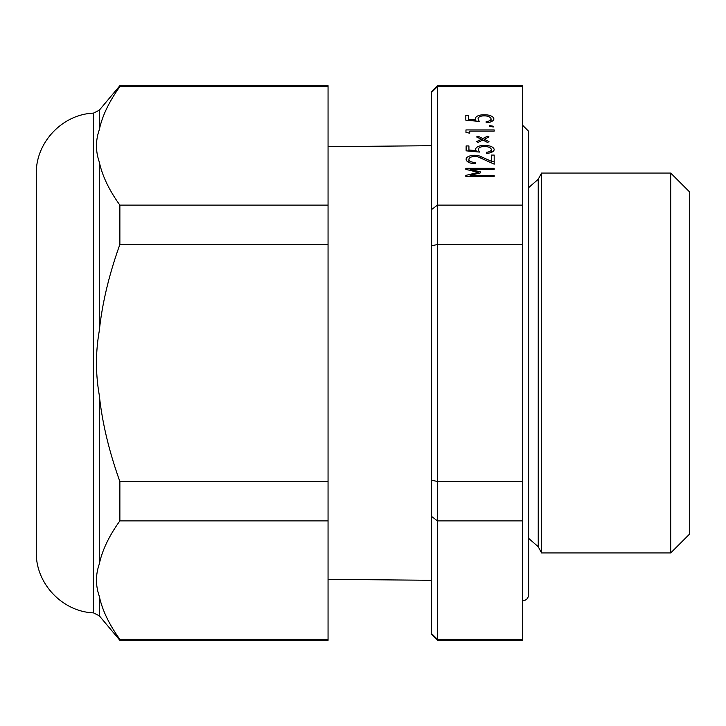<?xml version="1.0" encoding="UTF-8"?>
<svg xmlns="http://www.w3.org/2000/svg" width="726" height="726" viewBox="0 0 726 726"><rect width="100%" height="100%" fill="white"/><g stroke="black" fill="none" stroke-linecap="round" stroke-linejoin="round"><path stroke-width="1.09" d="M484.151 115.897L484.151 114.835A8.73 4.365 180 0 1 493.889 119.019A7.85 3.929 180 0 1 486.175 122.667L486.175 121.578A5.391 2.695 0 0 0 491.066 119.019A6.434 3.222 0 0 0 484.151 115.897A5.572 2.786 0 0 0 478.107 118.674A5.572 2.786 0 0 0 478.107 118.792A13.023 6.516 0 0 0 479.514 121.451L465.829 120.189L465.829 115.289L465.829 120.189M486.175 122.667L486.175 121.578M491.066 121.759L491.066 119.019M465.829 115.289L468.633 115.289L468.633 119.345L475.829 120.026A8.903 4.456 180 0 1 475.303 118.61A8.022 4.011 180 0 1 484.151 114.835M468.633 120.443L468.633 119.345M475.829 121.115L475.829 120.026M489.469 125.589L493.335 126.224L493.335 126.986L489.469 126.351L489.469 125.589L489.469 126.351M493.335 126.986L493.335 126.224M465.965 129.927L494.179 129.927L494.179 131.134L469.704 131.134L469.704 133.185L465.965 132.404L465.965 129.927L465.965 132.404M494.179 131.134L494.179 129.927M488.988 141.661L487.518 142.396L482.79 140.036L478.062 142.396L476.583 141.661L481.311 139.292L476.583 136.933L478.062 136.198L482.79 138.557L487.518 136.198L488.988 136.933L484.26 139.292L488.988 141.661M481.311 140.771L481.311 139.292M478.062 137.668L478.062 136.198M482.79 140.036L482.79 138.557M487.518 137.668L487.518 136.198M484.26 140.771L484.26 139.292M484.433 146.543L484.433 145.481A8.73 4.365 180 0 1 494.179 149.665A7.85 3.929 180 0 1 486.465 153.304L486.465 152.224A5.391 2.695 0 0 0 491.357 149.665A6.434 3.222 0 0 0 484.433 146.543A5.572 2.786 0 0 0 478.389 149.311A5.572 2.786 0 0 0 478.398 149.429A13.023 6.516 0 0 0 479.795 152.097L466.119 150.826L466.119 145.935L466.119 150.826M486.465 153.304L486.465 152.224M491.357 152.406L491.357 149.665M466.119 145.935L468.923 145.935L468.923 149.983L476.12 150.663A8.903 4.456 180 0 1 475.594 149.257A8.022 4.011 180 0 1 484.433 145.481M468.923 151.09L468.923 149.983M476.12 151.752L476.12 150.663M491.375 161.653L494.179 161.653L494.179 164.167L479.069 157.333A5.944 2.977 0 0 0 473.234 156.553A5.944 2.977 0 0 0 469.05 158.731A6.117 3.058 0 0 0 468.914 159.384A6.117 3.058 0 0 0 475.24 162.433L475.24 163.649L475.24 162.433M475.24 163.649A8.794 4.392 180 0 1 466.119 159.257A8.794 4.392 180 0 1 466.754 157.615L466.754 160.9M480.875 158.15L480.875 156.58L491.375 161.29L491.375 155.074L494.179 155.074L494.179 164.167M466.754 157.615A8.875 4.438 180 0 1 480.875 156.58M491.375 162.896L491.375 161.29M470.103 176.445L470.103 175.402L494.179 175.402L494.179 176.445L494.179 175.402M494.179 176.445L465.829 176.445L465.829 175.402L478.207 172.389L465.829 169.367L465.829 168.323L494.179 168.323L494.179 169.367L494.179 168.323M465.829 176.445L465.829 175.402M478.207 173.423L478.207 172.389M465.829 169.367L465.829 168.323M494.179 169.367L470.103 169.367L480.294 171.853L480.294 172.915L480.294 171.853M470.103 170.41L470.103 169.367M480.294 172.915L470.103 175.402M670.706 173.06L689.7 192.054L689.7 533.946L670.706 552.94L670.706 173.06L541.542 173.06L541.542 552.94L670.706 552.94M328.052 146.67L431.38 145.708M431.38 92.565L437.46 86.621L437.46 205.113L431.38 209.696L431.38 91.766L437.46 85.686L437.46 86.621L522.548 86.621L522.548 205.113L437.46 205.113L437.46 640.314L522.548 640.314L522.548 639.379L437.46 639.379L431.38 633.435L431.38 634.234L437.46 640.314M431.38 209.696L431.38 245.878L437.46 244.499L522.548 244.499L522.548 481.501L437.46 481.501L431.38 480.122L431.38 516.304L437.46 520.887L522.548 520.887L522.548 639.379M431.38 633.435L431.38 516.304M431.38 480.122L431.38 245.878M437.46 85.686L522.548 85.686L522.548 86.621M522.548 205.113L522.548 244.499M522.548 481.501L522.548 520.887M522.548 125.19L528.628 131.27L528.628 594.721C528.265 598.424 526.241 600.447 522.548 600.81M528.628 187.644L538.238 179.277L538.238 546.723L528.628 538.356M538.238 179.277L541.542 173.06M99.281 395.107C95.542 373.699 95.542 352.301 99.281 330.893C102.175 303.441 109.045 274.646 119.872 244.499L328.052 244.499L328.052 481.501L119.872 481.501C109.045 451.354 102.175 422.559 99.281 395.107L99.281 564.075C102.175 550.353 109.045 535.951 119.872 520.887L328.052 520.887L328.052 639.379L119.872 639.379C109.045 624.315 102.175 609.913 99.281 596.191C95.542 585.483 95.542 574.783 99.281 564.075M99.281 161.925C95.542 151.217 95.542 140.517 99.281 129.809C102.175 116.087 109.045 101.685 119.872 86.621L328.052 86.621L328.052 205.113L119.872 205.113C109.045 190.049 102.175 175.647 99.281 161.925L99.281 330.893M328.052 481.501L328.052 520.887M328.052 639.379L328.052 640.314L119.872 640.314L119.872 639.379M93.409 113.147L93.409 612.853C62.282 611.7 35.565 583.332 36.3 552.187L36.3 173.813C35.565 142.677 62.282 114.3 93.409 113.147L99.281 110.225L119.872 85.686L328.052 85.686L328.052 86.621M328.052 205.113L328.052 244.499M119.872 481.501L119.872 520.887M119.872 85.686L119.872 86.621M99.281 596.191L99.281 615.775L119.872 640.314M99.281 110.225L99.281 129.809M119.872 205.113L119.872 244.499M468.914 162.47L468.914 159.384M328.052 579.33L431.38 580.292M538.238 546.723L541.542 552.94M99.281 615.775L93.409 612.853"/></g></svg>
